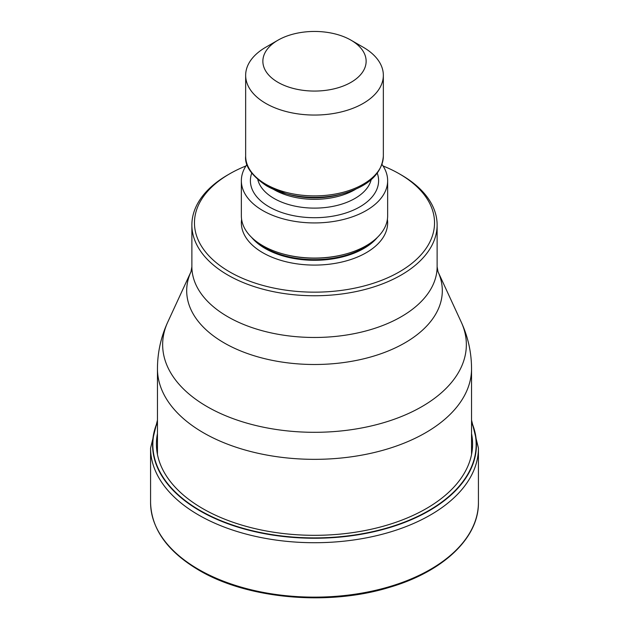 <?xml version="1.0" encoding="UTF-8"?>
<svg xmlns="http://www.w3.org/2000/svg" width="629" height="629" viewBox="0 0 629 629"><rect width="100%" height="100%" fill="white"/><g stroke="black" fill="none" stroke-linecap="round" stroke-linejoin="round"><path stroke-width="0.94" d="M157.454 422.429A161.661 93.336 180 0 0 200.187 510.567A161.661 93.336 0 0 0 393.77 525.915A161.661 93.336 0 0 0 471.546 422.429M383.045 165.962A120.045 69.308 180 0 1 399.384 173.856L401.208 174.909A122.624 70.794 180 0 1 437.124 224.97A122.624 70.794 180 0 1 401.208 275.022A122.624 70.794 180 0 1 227.792 275.022A122.624 70.794 180 0 1 191.876 224.97A122.624 70.794 180 0 1 227.792 174.909L229.616 173.856A120.045 69.308 180 0 1 245.955 165.962M401.208 174.909L399.384 173.856A120.045 69.308 180 0 1 399.384 271.862A120.045 69.308 180 0 1 229.616 271.862A120.045 69.308 180 0 1 229.616 173.856M241.355 180.704L241.355 215.833A73.145 42.229 0 0 0 262.78 245.695A73.145 42.229 0 0 0 283.388 254.053A73.145 42.229 0 0 0 345.612 254.053A73.145 42.229 0 0 0 387.645 215.833L387.645 180.704A73.145 42.229 180 0 1 342.49 219.718A73.145 42.229 180 0 1 262.78 210.566A73.145 42.229 180 0 1 241.355 180.704A73.145 42.229 180 0 1 247.024 164.405M381.976 164.405A73.145 42.229 180 0 1 387.645 180.704M363.177 47.206L351.006 40.177L363.177 47.206A68.844 39.745 180 0 1 383.344 75.307A68.844 39.745 180 0 1 363.177 103.415A68.844 39.745 180 0 1 265.823 103.415A68.844 39.745 180 0 1 245.656 75.307A68.844 39.745 180 0 1 265.823 47.206L277.994 40.177A51.633 29.807 180 0 1 351.006 40.177L351.006 40.177A51.633 29.807 180 0 1 351.006 82.336A51.633 29.807 180 0 1 277.994 82.336A51.633 29.807 180 0 1 277.994 40.177L277.994 40.177M150.575 502.492A163.925 94.641 0 0 0 198.583 569.418A163.925 94.641 0 0 0 377.235 589.931A163.925 94.641 0 0 0 478.425 502.492C478.991 537.905 442.965 571.84 389.225 587.407C328.11 606.23 247.323 598.965 198.945 570.204C167.44 551.531 151.314 528.958 150.575 502.492L150.575 448.076L157.454 420.125M478.425 502.492L478.425 448.076A163.925 94.641 180 0 1 377.235 535.515A163.925 94.641 180 0 1 198.583 514.994A163.925 94.641 180 0 1 150.575 448.076M471.546 421.941A161.936 93.493 180 0 1 394.383 526.072A161.936 93.493 180 0 1 199.998 510.858A161.936 93.493 180 0 1 157.454 421.941M471.546 433.625A158.076 91.268 0 0 1 383.258 526.237A158.076 91.268 0 0 1 202.719 508.594A158.076 91.268 180 0 1 157.454 433.625M471.546 454.492L471.546 368.673A157.046 90.67 180 0 1 374.601 452.44A157.046 90.67 180 0 1 203.45 432.783A157.046 90.67 180 0 1 157.454 368.673L157.454 454.492M167.762 322.079A151.856 87.675 0 0 0 207.122 406.633A151.856 87.675 -0 0 0 390.326 420.597A151.856 87.675 -0 0 0 461.238 322.079L438.004 271.72A127.813 73.79 180 0 1 378.375 354.622A127.813 73.79 180 0 1 224.207 342.939A127.813 73.79 180 0 1 224.121 342.884A127.813 73.79 180 0 1 190.996 271.72L167.762 322.079C160.961 336.829 157.525 352.366 157.454 368.673M191.876 224.97L191.876 266.68A122.624 70.794 0 0 0 227.792 316.741A122.624 70.794 0 0 0 227.871 316.788A122.624 70.794 0 0 0 361.478 332.073A122.624 70.794 0 0 0 437.124 266.68L438.004 271.72M241.607 219.348A73.145 42.229 0 0 0 262.78 252.716A73.145 42.229 0 0 0 345.282 261.169A73.145 42.229 0 0 0 387.393 219.348M251.592 237.377A69.701 40.24 0 0 0 265.21 248.502A69.701 40.24 0 0 0 377.408 237.377M373.752 240.593A69.701 40.24 180 0 1 265.21 247.857A69.701 40.24 180 0 1 255.248 240.593M283.388 254.053L284.292 254.297A71.022 41.003 0 0 0 344.708 254.297L345.612 254.053M251.726 173.203A64.111 37.009 0 0 0 269.173 206.87A64.111 37.009 0 0 0 344.936 213.278A64.111 37.009 0 0 0 377.274 173.203M257.835 179.697A57.223 33.038 0 0 0 274.04 198.442A57.223 33.038 0 0 0 332.647 206.414A57.223 33.038 0 0 0 371.165 179.697M355.542 189.321A57.223 33.038 180 0 1 274.04 189.659A57.223 33.038 180 0 1 273.458 189.321M343.214 193.638C368.531 186.223 381.905 173.722 383.344 156.141A68.844 39.745 0 0 1 340.847 192.867A68.844 39.745 0 0 1 265.823 184.25A68.844 39.745 0 0 1 245.656 156.141C244.602 165.797 251.561 175.688 266.539 185.822L285.786 193.638L289.599 194.675A58.544 33.801 0 0 0 339.401 194.675L343.214 193.638A67.515 38.982 180 0 1 285.786 193.638A67.515 38.982 180 0 1 266.759 185.925M478.425 448.076L471.546 420.125M471.546 368.673C471.475 352.366 468.039 336.829 461.238 322.079M437.124 224.97L437.124 266.68M383.344 156.141L383.344 75.307M245.656 156.141L245.656 75.307M191.876 266.68L190.996 271.72"/></g></svg>
